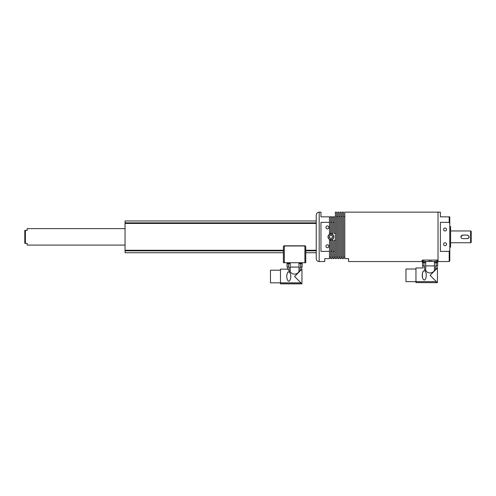 <?xml version="1.0" encoding="UTF-8"?>
<svg xmlns="http://www.w3.org/2000/svg" width="496" height="496" viewBox="0 0 496 496"><rect width="100%" height="100%" fill="white"/><g stroke="black" fill="none" stroke-linecap="round" stroke-linejoin="round"><path stroke-width="0.74" d="M434.465 262.427L437.373 262.427A2.356 2.356 0 0 1 436.871 262.737L434.936 262.737A2.356 2.356 0 0 1 434.465 262.452M437.373 262.427L437.373 261.504M425.692 262.452A2.356 2.356 0 0 1 425.221 262.737L423.286 262.737A2.356 2.356 0 0 1 422.784 262.427L425.692 262.427M422.797 262.427L422.784 261.504M436.22 262.737L436.22 265.912L435.612 265.912L435.612 269.421L434.459 270.487C432.431 273.749 427.726 273.755 425.698 270.487L424.545 269.421L424.545 265.912L423.937 265.912L423.937 262.737M434.459 270.487L434.465 261.504M424.254 280.104C421.563 278.901 421.563 271.752 424.254 270.549C426.944 271.752 426.944 278.901 424.254 280.104M423.02 265.912L423.02 267.97L415.958 267.97L415.958 281.654L405.957 281.666L405.957 269.018L415.958 269.018M423.937 265.912L422.53 265.912L422.53 261.504L437.627 261.504L437.615 260.09L437.627 265.912L436.22 265.912M422.747 271.758L422.493 273.842M422.487 275.627L422.493 276.805M422.518 277.5L422.592 278.225M424.545 269.421C422.555 267.53 422.555 267.53 424.545 269.421C422.555 267.53 422.555 267.53 424.545 269.421M435.612 269.421C437.602 267.53 437.602 267.53 435.612 269.421L436.356 268.72M436.728 268.367L437.435 267.97L437.435 282.683L415.958 282.59L415.958 281.654L436.406 281.654L430.075 275.323L437.435 267.97L430.075 275.323M425.692 261.504L425.698 270.487M436.406 281.654L436.759 282.59M415.958 282.59L437.435 282.683M425.692 265.912L434.465 265.912M304.891 262.737L305.772 262.737L305.772 246.686L304.891 245.979L305.183 245.805L284.003 245.805L284.301 245.979L283.414 246.686L283.414 262.737L304.891 262.737L304.891 245.979L284.301 245.979L284.301 262.737M125.048 223.448L316.243 223.448L316.243 220.968L125.048 220.968L125.048 252.737L283.414 252.737L283.414 261.268M305.772 261.268L305.772 252.737L316.243 252.737L316.243 258.621L316.243 215.084C316.417 213.299 317.397 212.319 319.182 212.145L319.182 261.559C317.397 261.386 316.417 260.406 316.243 258.621M305.772 246.686L305.331 245.942M283.855 245.942L283.414 246.686M288.771 281.282C286.074 280.079 286.08 272.924 288.771 271.721C291.462 272.936 291.462 280.073 288.771 281.282M288.449 263.767L288.449 267.09L287.048 267.09L287.048 262.737M300.737 263.767L300.737 267.09L300.13 267.09L300.13 270.599L298.976 271.659C296.943 274.927 292.237 274.933 290.21 271.659L289.056 270.599C287.066 268.708 287.066 268.708 289.056 270.599L289.056 267.09L288.449 267.09M298.976 271.659L298.976 267.09M290.203 262.737L290.203 267.09L298.983 267.09L298.983 262.737M287.94 269.539L287.531 269.148L280.476 269.148L280.476 282.832L270.475 282.838L270.475 270.19L280.476 270.19M294.593 276.501L301.946 269.148L294.593 276.501L300.923 282.832L301.326 283.855L301.946 283.855L280.476 283.855L301.27 283.762L280.476 283.762L280.476 282.832L300.923 282.832M287.984 269.576L288.474 270.047M301.543 269.254L301.946 269.148L301.946 283.855M300.13 270.599C302.12 268.708 302.12 268.708 300.13 270.599M287.785 272.093L288.771 271.721M290.21 271.659L290.21 267.09M302.138 262.737L302.138 267.09L300.737 267.09M289.478 263.767L288.064 263.767M301.122 263.767L299.708 263.767M305.772 250.257L316.243 250.257L316.243 250.846L305.772 250.846M330.038 238.037A1.494 1.494 0 0 0 332.432 237.051A1.494 1.494 0 0 0 330.379 235.47A1.494 1.494 0 0 0 330.038 238.037M329.828 234.131A2.939 2.939 0 0 1 333.672 235.73A2.939 2.939 0 0 1 332.072 239.568A2.939 2.939 0 0 1 328.234 237.975A2.939 2.939 0 0 1 329.828 234.131A2.939 2.939 0 0 0 328.234 237.975A2.939 2.939 0 0 0 332.072 239.568M332.543 236.195L332.32 237.906L330.72 238.564L329.356 237.51L329.58 235.798L331.179 235.141L332.543 236.195M449.196 222.344L440.374 222.344L440.374 251.36L449.196 251.36L449.196 261.559L438.018 261.559L438.018 236.852L438.018 260.09L422.133 260.09L422.133 261.559L348.601 261.559L348.601 258.621L344.776 258.621L344.776 212.145L438.018 212.145L438.018 236.852L438.018 212.145L440.374 212.145L440.374 216.851L449.785 216.851L449.785 223.374L449.196 222.344L449.196 216.851L449.785 216.851M328.891 227.441A1.469 1.469 0 0 0 327.422 225.965A1.469 1.469 0 0 0 325.946 227.441A1.469 1.469 0 0 0 327.422 228.91A1.469 1.469 0 0 0 328.891 227.441M328.891 246.264A1.469 1.469 0 0 0 327.422 244.795A1.469 1.469 0 0 0 325.946 246.264A1.469 1.469 0 0 0 327.422 247.733A1.469 1.469 0 0 0 328.891 246.264M333.889 236.852A2.939 2.939 0 0 0 330.95 233.907A2.939 2.939 0 0 0 328.011 236.852A2.939 2.939 0 0 0 330.95 239.791A2.939 2.939 0 0 0 333.889 236.852M319.182 212.145L320.949 212.145L320.949 216.851L334.186 216.851L334.186 222.344L333.008 222.344L333.008 233.411L331.83 233.411L331.83 222.344L330.658 222.344L330.658 233.411L329.48 233.411L329.48 222.344L320.949 222.344L320.949 251.36L329.48 251.36L329.48 258.621L324.775 258.621L324.775 261.559L319.182 261.559M336.536 236.852L336.536 258.621L335.364 258.621L335.364 212.145L336.536 212.145L336.536 236.852M338.892 236.852L338.892 258.621L337.714 258.621L337.714 212.145L338.892 212.145L338.892 236.852M341.248 236.852L341.248 258.621L340.07 258.621L340.07 212.145L341.248 212.145L341.248 236.852M343.598 236.852L343.598 258.621L342.42 258.621L342.42 212.145L343.598 212.145L343.598 236.852M334.186 251.36L334.186 258.621L333.008 258.621L333.008 251.36L334.186 251.36L334.186 240.293L335.364 240.293M333.008 216.851L333.008 222.344M334.186 216.851L335.364 216.851M335.364 233.411L334.186 233.411L334.186 222.344M329.48 251.36L329.48 240.293L330.658 240.293L330.658 251.36L331.83 251.36L331.83 240.293L333.008 240.293L333.008 251.36M331.83 251.36L331.83 258.621L330.658 258.621L330.658 251.36M331.83 216.851L331.83 222.344M330.658 216.851L330.658 222.344M329.48 216.851L329.48 222.344M446.549 244.206A1.469 1.469 0 0 0 445.079 242.736A1.469 1.469 0 0 0 443.61 244.206A1.469 1.469 0 0 0 445.079 245.675A1.469 1.469 0 0 0 446.549 244.206M446.549 229.499A1.469 1.469 0 0 0 445.079 228.03A1.469 1.469 0 0 0 443.61 229.499A1.469 1.469 0 0 0 445.079 230.969A1.469 1.469 0 0 0 446.549 229.499M449.785 249.178L449.785 251.825M449.785 226.554L450.61 226.554L450.61 247.144L449.785 247.144M449.196 251.36L449.785 250.331L449.785 223.374M449.785 250.331L449.785 260.97L449.196 261.559M449.785 221.873L449.785 224.521M125.048 245.086L27.156 245.086L27.156 243.325L24.8 243.325L24.8 230.38L25.389 230.38L24.8 230.38M125.048 228.613L27.156 228.613L27.156 230.38L25.389 230.38L25.389 243.325L24.8 243.325M467.375 238.619L462.669 238.619C461.596 238.514 461.007 237.925 460.902 236.852L462.669 235.085L467.375 235.085C469.656 236.263 469.656 237.441 467.375 238.619M450.61 242.736L470.611 242.736L470.611 230.969L450.61 230.969M460.902 236.852A1.767 1.767 0 0 0 460.939 237.2M462.322 238.582A1.767 1.767 0 0 0 462.669 238.619M470.611 230.969A0.589 0.589 0 0 1 471.2 231.558L471.2 242.147A0.589 0.589 0 0 1 470.611 242.736M24.8 234.354L24.8 239.351M467.722 238.582A1.767 1.767 0 0 0 468.057 238.483M468.36 238.316A1.767 1.767 0 0 0 469.005 236.17M467.722 235.123A1.767 1.767 0 0 0 467.375 235.085M462.322 235.123A1.767 1.767 0 0 0 461.993 235.222M461.206 235.873A1.767 1.767 0 0 0 460.939 236.505M430.9 261.504L430.9 260.09M429.257 260.09L429.257 261.504M423.838 261.504L423.838 260.09M422.691 260.09L422.691 261.504M422.542 261.504L422.542 260.09L422.53 261.504M437.466 261.504L437.466 260.09M436.319 260.09L436.319 261.504M287.444 262.737L287.444 263.413L290.092 263.413L289.738 263.767M299.094 262.737L299.094 263.413L301.742 263.413L301.388 263.767M283.414 250.846L125.048 250.846M283.414 250.257L125.048 250.257M316.243 222.859L125.048 222.859M332.004 239.407A2.765 2.765 0 0 0 333.504 235.798A2.765 2.765 0 0 0 329.896 234.298A2.765 2.765 0 0 0 328.395 237.906A2.765 2.765 0 0 0 332.004 239.407M437.137 267.97L437.137 265.912M287.531 269.148L287.531 267.09M301.655 269.148L301.655 267.09M290.092 263.413L290.092 262.737M287.444 263.413L287.798 263.767M301.742 263.413L301.742 262.737M299.094 263.413L299.448 263.767M343.598 257.145L344.776 257.145M341.248 257.145L342.42 257.145M338.892 257.145L340.07 257.145M336.536 257.145L337.714 257.145M329.48 257.145L330.658 257.145M331.83 257.145L333.008 257.145M334.186 257.145L335.364 257.145M336.536 216.554L337.714 216.554M338.892 216.554L340.07 216.554M341.248 216.554L342.42 216.554M343.598 216.554L344.776 216.554"/></g></svg>
